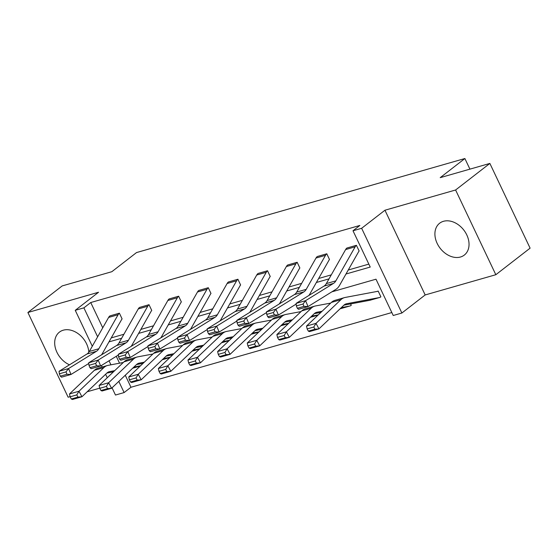 <?xml version="1.0" encoding="UTF-8"?>
<svg xmlns="http://www.w3.org/2000/svg" width="558" height="558" viewBox="0 0 558 558"><rect width="100%" height="100%" fill="white"/><g stroke="black" fill="none" stroke-linecap="round" stroke-linejoin="round"><path stroke-width="0.84" d="M69.499 364.82A20.144 14.92 52.2 0 1 55.647 348.987A20.144 14.92 52.2 0 1 59.413 332.136A20.144 14.92 52.2 0 1 63.277 330.19A20.144 14.92 52.2 0 1 88.799 352.286M443.491 221.296A20.144 14.92 52.2 0 1 465.414 232.393A20.144 14.92 52.2 0 1 464.312 255.076A20.144 14.92 52.2 0 1 460.455 257.015A20.144 14.92 52.2 0 1 438.532 245.918A20.144 14.92 52.2 0 1 439.634 223.235A20.144 14.92 52.2 0 1 443.491 221.296M92.293 346.232L75.246 310.318L98.55 292.252L27.9 312.494L62.175 285.926L111.837 271.704L136.515 252.572L464.884 158.528L440.206 177.653L489.868 163.431L530.1 248.157L495.825 274.717L455.6 189.992L384.95 210.226L361.64 228.292L401.872 313.017L393.23 315.493L375.994 279.195L331.85 291.841M489.868 163.431L455.6 189.992M27.9 312.494L68.132 397.212L70.092 396.654M384.95 210.226L425.175 294.952L495.825 274.717M425.175 294.952L401.872 313.017M125.271 375.248L130.97 387.259L391.828 312.543M130.97 387.259L124.113 392.567L115.478 395.043L112.046 387.817M87.208 391.751L99.722 388.166M469.92 169.144L464.884 158.528M131.088 346.406A19.37 12.471 74 0 0 132.093 344.893L151.371 310.876A2.581 1.66 -106 0 1 151.741 310.436L149.021 304.71A9.04 5.824 74 0 0 147.731 306.237L128.452 340.261A12.911 8.314 -106 0 1 126.101 342.8L98.18 360.077L100.649 365.978L118.394 354.993M149.021 304.71L139.521 307.43L149.049 304.689M190.341 329.436A19.37 12.471 74 0 0 191.345 327.923L210.624 293.906A2.581 1.66 -106 0 1 210.994 293.466L208.274 287.74A9.04 5.824 74 0 0 206.983 289.267L187.711 323.291A12.911 8.314 -106 0 1 185.361 325.823L157.44 343.107L159.902 349.008L177.646 338.022M208.274 287.74L198.808 290.439L208.301 287.719M249.593 312.466A19.37 12.471 74 0 0 250.605 310.952L269.877 276.935A2.581 1.66 -106 0 1 270.246 276.496L267.526 270.769A9.04 5.824 74 0 0 266.243 272.297L246.964 306.321A12.911 8.314 -106 0 1 244.613 308.853L216.692 326.13L219.154 332.031L236.899 321.052M267.526 270.769L258.061 273.469L267.554 270.749M308.846 295.496A19.37 12.471 74 0 0 309.857 293.982L329.136 259.958A2.581 1.66 -106 0 1 329.499 259.526L326.786 253.799A9.04 5.824 74 0 0 325.495 255.327L306.216 289.351A12.911 8.314 -106 0 1 303.866 291.883L275.945 309.16L278.407 315.061L296.159 304.082M326.786 253.799L317.286 256.52L326.814 253.778M111.244 337.89L123.897 334.27M140.867 329.408L153.52 325.781M170.497 320.92L183.15 317.293M200.127 312.431L212.779 308.811M229.75 303.95L242.402 300.323M259.379 295.461L272.032 291.841M289.009 286.979L301.662 283.352M318.632 278.491L331.285 274.871M348.262 270.009L368.831 264.115M345.995 274.006L370.233 267.066L352.998 230.768L359.854 225.453L90.738 302.534L102.742 327.804M359.157 251.016L356.409 245.318A9.04 5.824 74 0 0 355.125 246.845L335.846 280.862A12.911 8.314 -106 0 1 333.496 283.401L305.575 300.678L308.037 306.579L335.958 289.302A19.37 12.471 74 0 0 339.48 285.494L358.759 251.477A2.581 1.66 -106 0 1 359.129 251.037L359.157 251.016M356.409 245.318L346.916 248.031L356.436 245.29M279.223 303.977A19.37 12.471 74 0 0 280.228 302.464L299.506 268.447A2.581 1.66 -106 0 1 299.876 268.007L297.156 262.288A9.04 5.824 74 0 0 295.866 263.815L276.587 297.832A12.911 8.314 -106 0 1 274.243 300.371L246.322 317.648L248.784 323.549L266.529 312.571M297.156 262.288L287.663 265.008L297.184 262.267M219.971 320.948A19.37 12.471 74 0 0 220.975 319.441L240.254 285.417A2.581 1.66 -106 0 1 240.617 284.985L237.903 279.258A9.04 5.824 74 0 0 236.613 280.786L217.334 314.803A12.911 8.314 -106 0 1 214.983 317.342L187.063 334.619L189.532 340.519L207.276 329.541M228.403 281.978L237.931 279.237L228.403 281.978A9.04 5.824 74 0 0 227.12 283.506L207.841 317.523A12.911 8.314 -106 0 1 205.49 320.062L177.57 337.339L187.063 334.619L184.503 337.96L177.856 339.864L178.839 342.221L185.486 340.317L184.503 337.96M160.711 337.918A19.37 12.471 74 0 0 161.722 336.411L180.994 302.387A2.581 1.66 -106 0 1 181.364 301.955L178.644 296.228A9.04 5.824 74 0 0 177.36 297.756L158.081 331.773A12.911 8.314 -106 0 1 155.731 334.312L127.81 351.589L130.272 357.49L148.016 346.511M178.644 296.228L169.179 298.928L178.672 296.207M101.458 354.895A19.37 12.471 74 0 0 102.463 353.381L121.742 319.357A2.581 1.66 -106 0 1 122.111 318.925L119.391 313.198A9.04 5.824 74 0 0 118.101 314.726L98.829 348.75A12.911 8.314 -106 0 1 96.478 351.282L68.557 368.559L71.019 374.46L88.764 363.481M119.391 313.198L109.926 315.898L119.419 313.178M352.998 230.768L361.64 228.292M75.246 310.318L83.888 307.849L97.636 336.809M90.738 302.534L83.888 307.849M108.977 341.887L121.63 338.267M138.6 333.405L151.26 329.778M168.23 324.916L180.883 321.296M197.86 316.435L210.512 312.808M227.483 307.946L240.142 304.326M257.112 299.465L269.765 295.838M286.742 290.976L299.395 287.349M316.365 282.488L329.018 278.867M107.255 377.731L105.608 374.265M102.17 367.018L101.437 365.483M109.026 360.789L110.937 364.813M118.805 381.393L124.113 392.567M116.273 356.304L119.545 363.195M350.619 303.915L351.247 305.324A9.04 5.824 -106 0 1 349.929 305.993A9.04 5.824 -106 0 1 349.594 306.077L341.301 307.639M376.727 291.506L378.185 291.088L380.877 296.835A9.04 5.824 -106 0 1 379.559 297.512A9.04 5.824 -106 0 1 379.217 297.588L346.699 303.719A12.911 8.314 74 0 0 346.218 303.838A12.911 8.314 74 0 0 343.854 305.212L318.96 328.871L309.467 331.591L308.33 331.117L314.977 329.213L313.791 327.009L307.144 328.913L308.33 331.117M346.916 248.031A9.04 5.824 74 0 0 345.625 249.559L326.346 283.583A12.911 8.314 -106 0 1 324.003 286.115L296.075 303.399L305.575 300.678L303.008 304.019L296.361 305.924L297.344 308.281L303.991 306.377L303.008 304.019M303.991 306.377L308.037 306.579L298.544 309.299L297.344 308.281M296.075 303.399L296.361 305.924M379.559 297.512L370.066 300.232A9.04 5.824 -106 0 1 369.724 300.309L343.888 305.177M307.144 328.913L306.509 326.074L331.396 302.415A19.37 12.471 -106 0 1 334.94 300.35L344.439 297.63A19.37 12.471 -106 0 1 345.165 297.456L377.682 291.325A2.581 1.66 74 0 0 377.78 291.304A2.581 1.66 74 0 0 378.157 291.109L378.185 291.088M306.509 326.074L316.002 323.354L340.896 299.695A19.37 12.471 -106 0 1 344.439 297.63M313.791 327.009L316.002 323.354L318.96 328.871L314.977 329.213M317.286 256.52A9.04 5.824 74 0 0 315.995 258.047L296.723 292.064A12.911 8.314 -106 0 1 294.373 294.603L266.452 311.88L275.945 309.16L273.385 312.501L266.738 314.405L267.721 316.77L274.369 314.865L273.385 312.501M274.369 314.865L278.407 315.061L268.914 317.781L267.721 316.77M266.452 311.88L266.738 314.405M287.663 265.008A9.04 5.824 74 0 0 286.373 266.536L267.094 300.553A12.911 8.314 -106 0 1 264.743 303.092L236.822 320.369L246.322 317.648L243.755 320.99L237.108 322.894L238.092 325.251L244.739 323.347L243.755 320.99M244.739 323.347L248.784 323.549L239.284 326.27L238.092 325.251M236.822 320.369L237.108 322.894M349.929 305.993L340.436 308.714A9.04 5.824 -106 0 1 340.094 308.797L340.08 308.797M320.871 312.417L314.259 313.666M277.514 337.395L278.7 339.606L285.347 337.702L284.161 335.491L277.514 337.395L276.88 334.556L301.773 310.897A19.37 12.471 -106 0 1 305.317 308.832L314.81 306.112A19.37 12.471 -106 0 1 315.535 305.944L330.692 303.085M276.88 334.556L286.373 331.836L311.266 308.176A19.37 12.471 -106 0 1 314.81 306.112M284.161 335.491L286.373 331.836L289.337 337.353L279.837 340.073L278.7 339.606M322.092 311.259L317.07 312.208A12.911 8.314 74 0 0 316.588 312.32A12.911 8.314 74 0 0 314.224 313.694L289.337 337.353L285.347 337.702M310.806 317.202A9.04 5.824 -106 0 1 310.471 317.279L318.032 315.117L310.806 317.202M291.241 320.906L284.629 322.154M247.891 345.883L249.07 348.087L255.717 346.183L254.539 343.979L247.891 345.883L247.25 343.044L272.144 319.385A19.37 12.471 -106 0 1 275.687 317.321L285.18 314.6A19.37 12.471 -106 0 1 285.905 314.426L301.062 311.573M247.25 343.044L256.75 340.324L281.637 316.665A19.37 12.471 -106 0 1 285.18 314.6M254.539 343.979L256.75 340.324L259.707 345.841L250.207 348.562L249.07 348.087M292.462 319.748L287.447 320.69A12.911 8.314 74 0 0 286.958 320.808A12.911 8.314 74 0 0 284.601 322.182L259.707 345.841L255.717 346.183M318.283 314.879L311.671 316.128M258.033 273.49A9.04 5.824 74 0 0 256.743 275.017L237.464 309.041A12.911 8.314 -106 0 1 235.12 311.573L207.199 328.85L216.692 326.13L214.126 329.471L207.478 331.375L208.469 333.74L215.116 331.836L214.126 329.471M215.116 331.836L219.154 332.031L209.662 334.751L208.469 333.74M207.199 328.85L207.478 331.375M288.381 323.626L281.183 325.684A9.04 5.824 -106 0 1 280.841 325.767L280.82 325.767M261.618 329.394L255.006 330.636M218.262 354.372L219.447 356.576L226.095 354.672L224.909 352.468L218.262 354.372L217.627 351.526L242.514 327.867A19.37 12.471 -106 0 1 246.057 325.802L255.557 323.082A19.37 12.471 -106 0 1 256.282 322.915L271.439 320.055M217.627 351.526L227.12 348.806L252.014 325.147A19.37 12.471 -106 0 1 255.557 323.082M224.909 352.468L227.12 348.806L230.077 354.33L220.584 357.043L219.447 356.576M262.839 328.23L257.817 329.178A12.911 8.314 74 0 0 257.336 329.29A12.911 8.314 74 0 0 254.971 330.671L230.077 354.33L226.095 354.672M288.653 323.361L282.041 324.61M185.486 340.317L189.532 340.519L180.032 343.24L178.839 342.221M177.57 337.339L177.856 339.864M258.759 332.108L251.553 334.172A9.04 5.824 -106 0 1 251.212 334.256L258.779 332.087M231.989 337.876L225.376 339.125M188.632 362.853L189.818 365.065L196.465 363.16L195.279 360.949L188.632 362.853L187.997 360.015L212.891 336.355A19.37 12.471 -106 0 1 216.434 334.291L225.927 331.571A19.37 12.471 -106 0 1 226.653 331.396L241.809 328.543M187.997 360.015L197.49 357.294L222.384 333.635A19.37 12.471 -106 0 1 225.927 331.571M195.279 360.949L197.49 357.294L200.455 362.812L190.955 365.532L189.818 365.065M233.209 336.718L228.187 337.66A12.911 8.314 74 0 0 227.706 337.778A12.911 8.314 74 0 0 225.341 339.152L200.455 362.812L196.465 363.16M259.031 331.85L252.418 333.098M198.781 290.46A9.04 5.824 74 0 0 197.49 291.987L178.211 326.012A12.911 8.314 -106 0 1 175.861 328.543L147.94 345.821L157.44 343.107L154.873 346.448L148.226 348.352L149.209 350.71L155.856 348.806L154.873 346.448M155.856 348.806L159.902 349.008L150.402 351.728L149.209 350.71M147.94 345.821L148.226 348.352M229.129 340.596L221.924 342.661A9.04 5.824 -106 0 1 221.589 342.738L221.568 342.745M202.359 346.365L195.746 347.606M159.009 371.342L160.188 373.546L166.835 371.642L165.656 369.438L159.009 371.342L158.367 368.496L183.261 344.844A19.37 12.471 -106 0 1 186.804 342.779L196.297 340.059A19.37 12.471 -106 0 1 197.023 339.885L212.179 337.025M158.367 368.496L167.867 365.783L192.761 342.124A19.37 12.471 -106 0 1 196.297 340.059M165.656 369.438L167.867 365.783L170.825 371.3L161.332 374.02L160.188 373.546M203.579 345.2L198.564 346.148A12.911 8.314 74 0 0 198.076 346.26A12.911 8.314 74 0 0 195.719 347.641L170.825 371.3L166.835 371.642M229.401 340.338L222.788 341.58M169.151 298.949A9.04 5.824 74 0 0 167.86 300.476L148.581 334.493A12.911 8.314 -106 0 1 146.238 337.032L118.317 354.309L127.81 351.589L125.243 354.93L118.596 356.834L119.586 359.199L126.234 357.294L125.243 354.93M126.234 357.294L130.272 357.49L120.779 360.21L119.586 359.199M118.317 354.309L118.596 356.834M199.499 349.078L192.301 351.142A9.04 5.824 -106 0 1 191.959 351.226L199.527 349.057M172.736 354.846L166.124 356.095M129.379 379.824L130.565 382.035L137.212 380.131L136.026 377.919L129.379 379.824L128.745 376.985L153.631 353.326A19.37 12.471 -106 0 1 157.175 351.261L166.675 348.541A19.37 12.471 -106 0 1 167.4 348.373L182.557 345.514M128.745 376.985L138.238 374.265L163.131 350.605A19.37 12.471 -106 0 1 166.675 348.541M136.026 377.919L138.238 374.265L141.195 379.782L131.702 382.502L130.565 382.035M173.957 353.688L168.934 354.637A12.911 8.314 74 0 0 168.453 354.749A12.911 8.314 74 0 0 166.089 356.123L141.195 379.782L137.212 380.131M199.771 348.82L193.159 350.068M139.521 307.43A9.04 5.824 74 0 0 138.238 308.958L118.959 342.982A12.911 8.314 -106 0 1 116.608 345.514L88.687 362.798L98.18 360.077L95.62 363.418L88.973 365.323L89.957 367.68L96.604 365.776L95.62 363.418M96.604 365.776L100.649 365.978L91.149 368.699L89.957 367.68M88.687 362.798L88.973 365.323M169.876 357.566L162.671 359.631A9.04 5.824 -106 0 1 162.329 359.708L162.315 359.715M143.106 363.335L136.494 364.576M99.749 388.312L100.935 390.516L107.582 388.612L106.397 386.408L99.749 388.312L99.115 385.473L124.009 361.814A19.37 12.471 -106 0 1 127.552 359.75L137.045 357.029A19.37 12.471 -106 0 1 137.77 356.855L152.927 354.002M99.115 385.473L108.615 382.753L133.501 359.094A19.37 12.471 -106 0 1 137.045 357.029M106.397 386.408L108.615 382.753L111.572 388.27L102.072 390.991L100.935 390.516M144.327 362.17L139.305 363.119A12.911 8.314 74 0 0 138.823 363.237A12.911 8.314 74 0 0 136.459 364.611L111.572 388.27L107.582 388.612M170.148 357.308L163.536 358.55M109.898 315.919A9.04 5.824 74 0 0 108.608 317.446L89.329 351.463A12.911 8.314 -106 0 1 86.978 354.002L59.057 371.279L68.557 368.559L65.99 371.9L59.343 373.804L60.327 376.169L66.974 374.265L65.99 371.9M66.974 374.265L71.019 374.46L61.526 377.18L60.327 376.169M59.057 371.279L59.343 373.804M140.246 366.055L133.041 368.113A9.04 5.824 -106 0 1 132.706 368.196L140.274 366.027M113.476 371.816L106.864 373.065M70.127 396.794L71.305 399.005L77.953 397.101L76.774 394.89L70.127 396.794L69.485 393.955L94.379 370.296A19.37 12.471 -106 0 1 97.922 368.231L107.422 365.511A19.37 12.471 -106 0 1 108.147 365.344L123.297 362.484M69.485 393.955L78.985 391.235L103.879 367.576A19.37 12.471 -106 0 1 107.422 365.511M76.774 394.89L78.985 391.235L81.942 396.752L72.449 399.472L71.305 399.005M114.697 370.658L109.682 371.607A12.911 8.314 74 0 0 109.194 371.719A12.911 8.314 74 0 0 106.836 373.093L81.942 396.752L77.953 397.101M140.518 365.79L133.906 367.038M335.846 280.862L326.346 283.583M333.496 283.401L324.003 286.115M355.125 246.845L345.625 249.559M376.866 291.478L378.157 291.109M345.744 303.991L346.699 303.719M331.396 302.415L340.896 299.695M369.724 300.309L379.217 297.588M306.216 289.351L296.723 292.064M303.866 291.883L294.373 294.603M325.495 255.327L315.995 258.047M276.587 297.832L267.094 300.553M274.243 300.371L264.743 303.092M295.866 263.815L286.373 266.536M316.114 312.48L317.07 312.208M301.773 310.897L311.266 308.176M340.094 308.797L349.594 306.077M286.491 320.962L287.447 320.69M272.144 319.385L281.637 316.665M246.964 306.321L237.464 309.041M244.613 308.853L235.12 311.573M266.243 272.297L256.743 275.017M256.861 329.45L257.817 329.178M242.514 327.867L252.014 325.147M280.841 325.767L288.409 323.598M217.334 314.803L207.841 317.523M214.983 317.342L205.49 320.062M236.613 280.786L227.12 283.506M227.232 337.939L228.187 337.66M212.891 336.355L222.384 333.635M187.711 323.291L178.211 326.012M185.361 325.823L175.861 328.543M206.983 289.267L197.49 291.987M197.609 346.42L198.564 346.148M183.261 344.844L192.761 342.124M221.589 342.738L229.15 340.568M158.081 331.773L148.581 334.493M155.731 334.312L146.238 337.032M177.36 297.756L167.86 300.476M167.979 354.909L168.934 354.637M153.631 353.326L163.131 350.605M128.452 340.261L118.959 342.982M126.101 342.8L116.608 345.514M147.731 306.237L138.238 308.958M138.349 363.391L139.305 363.119M124.009 361.814L133.501 359.094M162.329 359.708L169.897 357.545M98.829 348.75L89.329 351.463M96.478 351.282L86.978 354.002M118.101 314.726L108.608 317.446M108.726 371.879L109.682 371.607M94.379 370.296L103.879 367.576"/></g></svg>
